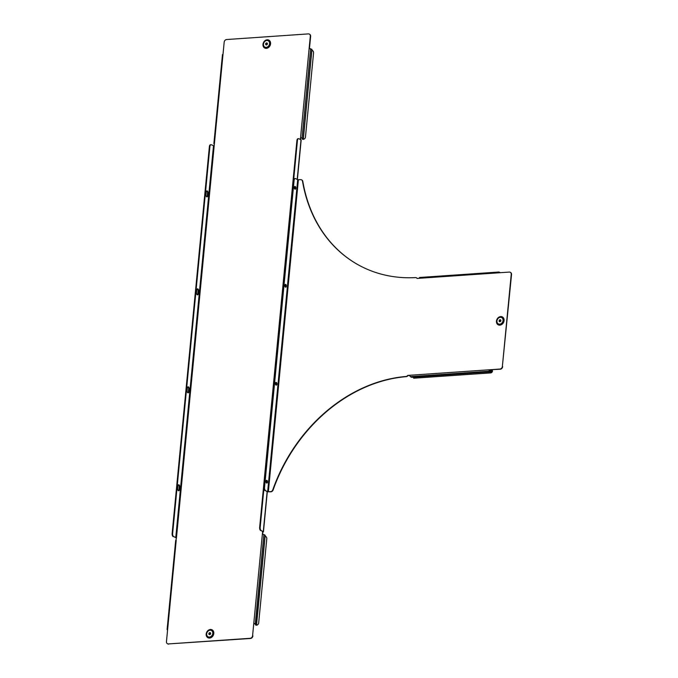 <?xml version="1.0" encoding="UTF-8"?>
<svg xmlns="http://www.w3.org/2000/svg" width="678" height="678" viewBox="0 0 678 678"><rect width="100%" height="100%" fill="white"/><g stroke="black" fill="none" stroke-linecap="round" stroke-linejoin="round"><path stroke-width="1.02" d="M285.735 284.446A1.398 0.729 -93.9 0 1 286.336 285.955A1.398 0.729 -93.9 0 1 285.709 287.192A1.398 0.729 -93.9 0 1 285.48 287.133A1.398 0.729 -93.9 0 1 284.879 285.624A1.398 0.729 -93.9 0 1 285.514 284.396A1.398 0.729 -93.9 0 1 285.735 284.446M285.26 284.506A1.398 0.729 -93.9 0 1 285.811 285.777A1.398 0.729 -93.9 0 1 285.438 287.116M295.167 186.484A1.398 0.729 -93.9 0 1 295.769 188.001A1.398 0.729 -93.9 0 1 295.142 189.23A1.398 0.729 -93.9 0 1 294.913 189.179A1.398 0.729 -93.9 0 1 294.311 187.662A1.398 0.729 -93.9 0 1 294.947 186.433A1.398 0.729 -93.9 0 1 295.167 186.484M294.693 186.543A1.398 0.729 -93.9 0 1 295.244 187.823A1.398 0.729 -93.9 0 1 294.871 189.154M266.615 483.05A1.398 0.729 86.1 0 0 266.844 483.1A1.398 0.729 86.1 0 0 267.479 481.872A1.398 0.729 86.1 0 0 266.878 480.355A1.398 0.729 86.1 0 0 266.649 480.304A1.398 0.729 86.1 0 0 266.013 481.541A1.398 0.729 86.1 0 0 266.615 483.05M266.573 483.024A1.398 0.729 86.1 0 0 266.946 481.694A1.398 0.729 86.1 0 0 266.395 480.422M276.048 385.096A1.398 0.729 86.1 0 0 276.277 385.146A1.398 0.729 86.1 0 0 276.904 383.918A1.398 0.729 86.1 0 0 276.31 382.4A1.398 0.729 86.1 0 0 276.082 382.35A1.398 0.729 86.1 0 0 275.446 383.579A1.398 0.729 86.1 0 0 276.048 385.096M276.175 382.909A1.788 0.924 86.1 0 1 276.166 383.078L275.98 385.053A1.398 0.729 86.1 0 0 276.378 383.731A1.398 0.729 86.1 0 0 275.827 382.46M499.118 320.787A1.042 0.848 117.8 0 1 500.898 320.669A1.042 0.848 117.8 0 1 499.118 320.787M499.949 321.728A1.042 0.848 117.8 0 1 500.805 320.118M301.71 179.941A2.551 2.076 117.8 0 1 301.871 180.017A2.551 2.076 117.8 0 1 302.829 181.433A152.465 124.167 -62.2 0 0 360.196 265.903M416.538 277.887A2.551 2.076 117.8 0 1 416.699 277.955A2.551 2.076 117.8 0 1 417.25 278.421M510.398 272.361A2.551 2.076 117.8 0 1 510.559 272.437A2.551 2.076 117.8 0 1 511.543 274.539L511.229 274.378A2.551 2.076 -62.2 0 0 510.246 272.276A2.551 2.076 -62.2 0 0 509.288 272.081L419.241 278.285A1.119 0.585 -93.9 0 1 419.741 277.471A1.119 0.585 -93.9 0 1 419.919 277.514M502.678 366.62A2.551 2.076 117.8 0 1 500.262 369.222L499.949 369.052A2.551 2.076 -62.2 0 0 502.364 366.459L511.543 274.539M500.262 369.222L489.075 369.807A1.119 0.585 86.1 0 0 489.55 371.188L490.694 371.79A1.119 0.585 86.1 0 0 490.872 371.832A1.119 0.585 86.1 0 0 491.126 371.688L492.203 370.222L492.465 370.722A2.551 1.941 41.3 0 1 492.092 372.061A2.551 1.941 41.3 0 1 491.957 372.205M302.829 181.433L302.515 181.263A2.551 2.076 -62.2 0 0 301.557 179.848A2.551 2.076 -62.2 0 0 300.6 179.653L297.693 179.704L267.649 491.72L270.556 491.669A2.551 2.076 -62.2 0 0 272.81 489.779L273.124 489.94A152.465 124.167 117.8 0 1 406.258 376.646A2.551 2.076 117.8 0 0 408.037 375.578L409.893 375.451M273.124 489.94A2.551 2.076 117.8 0 1 270.869 491.838L270.556 491.669M267.649 491.72L265.606 490.635L267.132 491.753L270.869 491.838M416.699 277.955L416.385 277.794A2.551 2.076 -62.2 0 1 417.063 278.438L419.241 278.285M416.385 277.794A2.551 2.076 -62.2 0 0 415.461 277.599A152.465 124.167 -62.2 0 1 360.043 265.818A152.465 124.167 -62.2 0 1 302.515 181.263M272.81 489.779A152.465 124.167 117.8 0 1 405.936 376.485A2.551 2.076 -62.2 0 0 407.724 375.409L409.902 375.265A1.119 0.585 -93.9 0 0 410.376 376.646L411.521 377.248A1.119 0.585 -93.9 0 0 411.699 377.29A1.119 0.585 -93.9 0 0 411.877 377.222M499.949 369.052L409.902 375.265M502.364 366.459L511.229 274.378M489.389 369.968L490.694 371.171M483.083 372.315L490.872 371.832M483.295 372.23L481.558 372.349M411.699 377.29L481.634 372.417M492.203 370.222A1.119 0.585 -93.9 0 0 491.965 370.146A1.119 0.585 -93.9 0 0 491.711 370.29L491.126 371.688M491.686 371.061L492.203 371.027A2.551 1.941 -138.7 0 1 491.83 372.358A2.551 1.941 -138.7 0 1 490.677 372.9L413.673 378.205L413.326 377.18M500.296 272.7A1.119 0.585 86.1 0 0 500.237 272.658L499.093 272.056A1.119 0.585 86.1 0 0 498.915 272.014A1.119 0.585 86.1 0 0 498.415 272.827M499.279 272.768L498.771 272.802M265.09 490.677A2.551 1.322 -93.9 0 1 264.013 487.533L293.591 180.416A2.551 1.322 -93.9 0 1 294.718 178.568L295.244 178.526A2.551 1.322 86.1 0 1 295.65 178.619L297.693 179.704M295.244 178.526A2.551 1.322 86.1 0 0 294.108 180.382L293.591 180.416M264.013 487.533L264.539 487.499L294.108 180.382M264.539 487.499A2.551 1.322 86.1 0 0 265.606 490.635M267.412 43.867A1.042 0.848 -62.2 0 0 265.623 43.985A1.042 0.848 -62.2 0 0 267.412 43.867M267.31 43.316A1.042 0.848 -62.2 0 0 266.454 44.926M197.281 294.794A1.788 0.924 -93.9 0 1 196.527 292.599L196.764 290.15A1.788 0.924 -93.9 0 1 197.552 288.853A1.788 0.924 -93.9 0 1 198.595 291.116L198.357 293.566A1.788 0.924 -93.9 0 1 197.569 294.862A1.788 0.924 -93.9 0 1 197.281 294.794A1.788 0.924 -93.9 0 0 197.832 293.599L198.069 291.15A1.788 0.924 -93.9 0 0 197.298 288.947M206.714 196.84A1.788 0.924 -93.9 0 1 205.959 194.645L206.197 192.196A1.788 0.924 -93.9 0 1 206.985 190.899A1.788 0.924 -93.9 0 1 208.027 193.162L207.79 195.611A1.788 0.924 -93.9 0 1 206.993 196.908A1.788 0.924 -93.9 0 1 206.714 196.84M177.661 488.516A1.788 0.924 86.1 0 0 178.416 490.711A1.788 0.924 86.1 0 0 178.704 490.779A1.788 0.924 86.1 0 0 179.492 489.482L179.729 487.033A1.788 0.924 86.1 0 0 178.695 484.77A1.788 0.924 86.1 0 0 177.899 486.067L177.661 488.516M187.848 392.757A1.788 0.924 86.1 0 0 188.137 392.825A1.788 0.924 86.1 0 0 188.925 391.528L189.162 389.079A1.788 0.924 86.1 0 0 188.12 386.816A1.788 0.924 86.1 0 0 187.331 388.104L187.094 390.553A1.788 0.924 86.1 0 0 187.848 392.757A1.788 0.924 86.1 0 0 188.408 391.562L188.637 389.113A1.788 0.924 86.1 0 0 187.865 386.901M208.841 633.693A1.042 0.848 117.8 0 1 210.629 633.566A1.042 0.848 117.8 0 1 208.841 633.693M209.672 634.633A1.042 0.848 117.8 0 1 210.527 633.015M206.731 190.984A1.788 0.924 -93.9 0 1 207.502 193.196L207.265 195.645A1.788 0.924 -93.9 0 1 206.731 196.849M309.482 34.188A2.551 2.076 117.8 0 1 309.643 34.264A2.551 2.076 117.8 0 1 310.634 36.366L310.321 36.197A2.551 2.076 -62.2 0 0 309.329 34.095A2.551 2.076 -62.2 0 0 308.38 33.9L226.596 39.536A2.551 2.076 -62.2 0 0 224.181 42.138L214.18 145.973L211.451 144.787A2.551 1.322 86.1 0 0 211.036 144.694A2.551 1.322 86.1 0 0 209.9 146.541L209.383 146.575L172.127 533.51L172.644 533.476A2.551 1.322 86.1 0 0 173.721 536.612L176.458 537.798L175.839 540.62M209.383 146.575A2.551 1.322 -93.9 0 1 210.511 144.728A2.551 1.322 -93.9 0 1 210.782 144.761M173.721 536.612L176.441 537.968M173.195 536.654A2.551 1.322 -93.9 0 1 172.127 533.51M178.433 490.719A1.788 0.924 86.1 0 0 178.975 489.516L179.204 487.067A1.788 0.924 86.1 0 0 178.433 484.863M209.9 146.541L172.644 533.476M297.371 179.526L301.176 140.007L298.973 138.753A2.551 1.322 86.1 0 0 298.566 138.659A2.551 1.322 86.1 0 0 297.43 140.507L260.174 527.442A2.551 1.322 86.1 0 0 261.242 530.577L263.445 531.832L267.293 491.821M266.547 483.007L266.734 481.033A1.788 0.924 86.1 0 0 266.742 480.863M297.43 140.507L296.905 140.549L259.649 527.476L260.174 527.442M296.905 140.549A2.551 1.322 -93.9 0 1 298.04 138.693A2.551 1.322 -93.9 0 1 298.303 138.727M261.242 530.577L262.835 531.772L262.683 534.306M260.725 530.62A2.551 1.322 -93.9 0 1 259.649 527.476M295.04 186.992A1.788 0.924 -93.9 0 1 295.032 187.162L294.837 189.137M285.608 284.946A1.788 0.924 -93.9 0 1 285.599 285.124L285.413 287.091M300.371 139.49L300.557 137.583L300.685 139.66M167.585 629.938L167.093 629.591L167.636 629.387L166.457 641.634A2.551 2.076 -62.2 0 0 167.441 643.736A2.551 2.076 -62.2 0 0 168.398 643.93L250.182 638.295A2.551 2.076 -62.2 0 0 252.589 635.701L262.615 531.62M252.902 635.862A2.551 2.076 117.8 0 1 250.496 638.464L250.182 638.295M168.398 643.93L250.496 638.464M168.712 644.1A2.551 2.076 117.8 0 1 167.754 643.905A2.551 2.076 117.8 0 1 167.602 643.812M310.634 36.366L309.465 48.435M310.321 36.197L309.134 48.443L311.973 49.46L311.109 58.477L311.973 49.46M252.589 635.701L253.767 623.455L255.301 623.692L263.886 534.552L262.352 534.315M257.911 624.506A2.551 2.398 -134.1 0 1 256.377 625.226L255.521 624.913L255.928 624.328L254.081 623.616M256.233 625.065L265.03 535.154L263.886 534.552M256.445 624.294L255.301 623.692M265.03 535.154L257.623 613.895L265.191 535.332M257.615 613.76L256.606 624.472M256.377 625.226L255.742 625.116M255.987 624.379L256.521 625.082A2.551 2.398 45.9 0 0 258.674 622.989L266.785 538.747A2.551 2.398 45.9 0 0 265.115 536.069M304.693 138.634A2.551 2.398 -134.1 0 1 303.159 139.354L303.227 138.431L300.557 137.583L309.134 48.443M303.015 139.193L302.303 139.041L302.71 138.465L300.871 137.753M311.092 58.342L303.371 138.532M303.388 138.6L310.905 60.291M303.159 139.354L302.524 139.244M311.905 50.197A2.551 2.398 45.9 0 1 313.567 52.876L305.456 137.117A2.551 2.398 45.9 0 1 304.769 138.566L304.617 138.71M302.769 138.515L303.303 139.21A2.551 2.398 45.9 0 0 304.769 138.566M214.418 143.524L213.875 143.719L214.367 144.067M262.903 532.027L263.445 531.832M496.618 321.033A4.11 3.348 -62.2 0 0 499.745 324.737A4.11 3.348 -62.2 0 0 503.627 320.55A4.11 3.348 -62.2 0 0 500.508 316.838A4.11 3.348 -62.2 0 0 496.618 321.033M496.533 321.109A4.348 3.543 -62.2 0 0 499.847 325.033A4.348 3.543 -62.2 0 0 503.957 320.601A4.348 3.543 -62.2 0 0 500.652 316.677A4.348 3.543 -62.2 0 0 496.533 321.109M496.966 320.94A3.568 2.907 -62.2 0 0 499.678 324.16A3.568 2.907 -62.2 0 0 503.051 320.516A3.568 2.907 -62.2 0 0 500.339 317.296A3.568 2.907 -62.2 0 0 496.966 320.94M504.076 320.601A4.458 3.627 -62.2 0 0 500.686 316.584A4.458 3.627 -62.2 0 0 496.465 321.126A4.458 3.627 -62.2 0 0 499.856 325.152A4.458 3.627 -62.2 0 0 504.076 320.601M298.388 179.806L268.344 491.821M489.55 371.188L410.376 376.646M490.694 371.79L411.521 377.248M491.889 370.824L491.711 370.29L489.474 370.442M263.123 44.231A4.11 3.348 117.8 0 1 267.013 40.036A4.11 3.348 117.8 0 1 270.141 43.748A4.11 3.348 117.8 0 1 266.251 47.935A4.11 3.348 117.8 0 1 263.123 44.231M263.039 44.307A4.348 3.543 117.8 0 1 267.157 39.875A4.348 3.543 117.8 0 1 270.471 43.799A4.348 3.543 117.8 0 1 266.352 48.231A4.348 3.543 117.8 0 1 263.039 44.307M263.471 44.138A3.568 2.907 117.8 0 1 266.844 40.502A3.568 2.907 117.8 0 1 269.564 43.714A3.568 2.907 117.8 0 1 266.183 47.358A3.568 2.907 117.8 0 1 263.471 44.138M270.581 43.807A4.458 3.627 117.8 0 1 266.369 48.35A4.458 3.627 117.8 0 1 262.971 44.324A4.458 3.627 117.8 0 1 267.191 39.782A4.458 3.627 117.8 0 1 270.581 43.807M213.358 633.447A4.11 3.348 -62.2 0 0 210.231 629.743A4.11 3.348 -62.2 0 0 206.341 633.93A4.11 3.348 -62.2 0 0 209.468 637.642A4.11 3.348 -62.2 0 0 213.358 633.447M213.689 633.498A4.348 3.543 -62.2 0 0 210.375 629.574A4.348 3.543 -62.2 0 0 206.265 634.015A4.348 3.543 -62.2 0 0 209.57 637.939A4.348 3.543 -62.2 0 0 213.689 633.498M212.782 633.422A3.568 2.907 -62.2 0 0 210.061 630.201A3.568 2.907 -62.2 0 0 206.688 633.837A3.568 2.907 -62.2 0 0 209.4 637.057A3.568 2.907 -62.2 0 0 212.782 633.422M206.188 634.032A4.458 3.627 -62.2 0 0 209.587 638.049A4.458 3.627 -62.2 0 0 213.799 633.506A4.458 3.627 -62.2 0 0 210.409 629.489A4.458 3.627 -62.2 0 0 206.188 634.032M213.485 145.863L175.755 537.696M301.015 139.829L297.201 179.441M267.132 491.753L263.284 531.662M176.458 537.798L214.18 145.973M167.636 629.387L176.221 540.247M256.589 624.404L257.42 615.709M256.148 624.947L255.555 624.853L255.623 624.175M257.487 615.031L257.581 614.107M310.668 48.68L302.083 137.82M311.812 49.282L303.227 138.431M302.405 138.304L302.337 138.982L302.93 139.075M311.058 58.689L310.973 59.613M189.162 389.079L188.637 389.113M188.925 391.528L188.408 391.562M179.729 487.033L179.204 487.067M179.492 489.482L178.975 489.516M207.79 195.611L207.265 195.645M208.027 193.162L207.502 193.196M198.357 293.566L197.832 293.599M198.595 291.116L198.069 291.15M491.965 370.146L489.423 370.324M419.741 277.471L498.915 272.014M255.598 624.158L255.521 624.913M167.093 629.591L175.678 540.442M302.38 138.287L302.303 139.041M213.875 143.719L222.46 54.579M298.566 138.659L298.04 138.693M210.511 144.728L211.036 144.694"/></g></svg>
